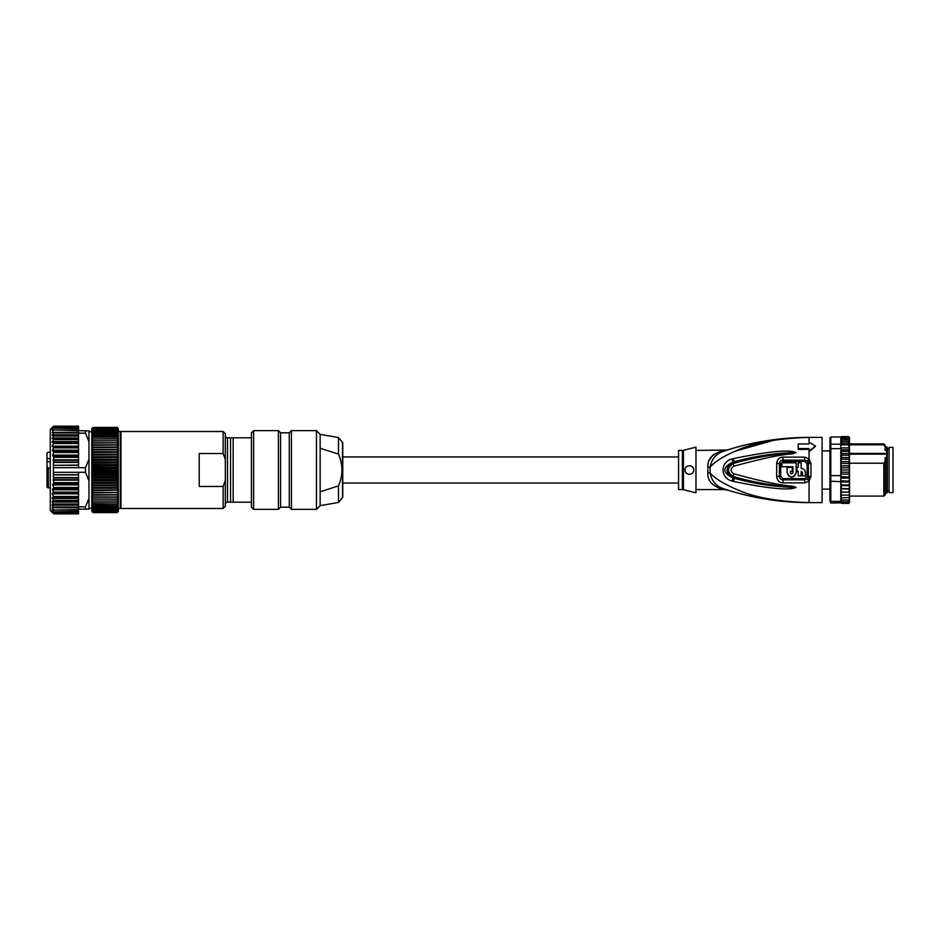 <?xml version="1.0" encoding="UTF-8"?>
<svg xmlns="http://www.w3.org/2000/svg" width="940" height="940" viewBox="0 0 940 940"><rect width="100%" height="100%" fill="white"/><g stroke="black" fill="none" stroke-linecap="round" stroke-linejoin="round"><path stroke-width="1.41" d="M342.771 456.946L678.562 456.946M678.562 483.054L342.771 483.054M52.005 427.806L50.267 429.545L50.267 510.455L52.005 512.194M53.745 467.697L78.537 467.697L78.537 465.3L53.357 465.3L53.357 474.7L78.537 474.7L78.537 472.303L53.745 472.303M53.357 465.3L78.537 465.089L78.537 435.302L53.556 435.302L78.537 435.302L78.537 433.164L85.493 433.164L88.971 441.6L88.971 430.849L85.493 430.849L85.493 433.164M78.537 443.527L53.58 443.527L52.135 446.159L53.615 447.863L52.499 450.166L53.674 452.493L52.699 455.113L53.709 457.369L53.357 465.089M53.58 443.527L53.51 442.705L52.205 442.411L53.51 439.626L53.51 438.769L52.205 438.721L53.51 436.043L53.51 435.302L52.205 435.478L53.51 432.964L53.51 432.341L52.205 432.753L53.51 429.944L52.205 430.179L53.51 428.123L52.205 428.711L53.51 426.924L52.205 427.853L53.51 426.349L52.205 427.606M78.537 436.043L53.51 436.043L53.51 435.302M52.205 435.478L52.205 434.844L52.205 435.478M53.51 432.964L53.51 432.341L53.51 432.964L78.537 432.964M52.205 432.753L78.537 432.236M85.493 430.849L53.51 429.944M78.537 430.438L78.537 428.476L53.51 428.123M78.537 428.476L78.537 427.136L53.51 426.924M53.51 426.419L78.537 426.349M78.537 437.97L52.205 437.97L52.205 438.721L78.537 438.721L53.51 438.769L53.51 439.626L78.537 439.626M78.537 441.565L52.205 441.565L52.205 442.411L78.537 442.411M78.537 513.651L78.537 509.151L88.971 509.151L88.971 498.4L85.493 506.836L78.537 506.836L78.537 501.279L52.205 501.279L52.205 502.031L52.205 501.279L53.51 501.231L52.205 497.589L53.51 497.295L53.58 496.473L78.537 496.473L78.537 474.7M78.537 507.036L53.51 507.036L53.51 507.659L52.205 505.156L52.205 504.522L52.205 505.156L52.205 504.522L53.51 504.698L52.205 502.031L78.537 502.031M52.205 507.248L53.51 507.659M52.205 509.421L53.51 510.056L52.205 507.764L78.537 507.764M78.537 513.581L53.51 513.651L52.205 512.147L53.51 513.076L52.205 511.289L53.51 511.877L52.205 509.821L53.016 509.821M52.205 512.394L53.51 513.651M53.51 513.076L78.537 512.864M53.51 511.877L78.537 511.524M53.51 510.056L78.537 509.562M78.537 474.912L53.357 474.912L53.709 482.631L52.699 484.887L53.674 487.507L52.499 489.834L53.615 492.137L52.135 493.841L53.58 496.473M78.537 467.697L85.493 467.697L85.493 472.303L78.537 472.303M53.322 446.994L78.537 446.994L53.322 446.994M53.662 429.886L78.537 429.886L53.733 429.944M53.698 428.029L78.537 428.029L53.733 428.123M53.733 426.784L78.537 426.419M78.537 513.076L53.733 513.216M53.733 511.877L78.537 511.971L53.698 511.971M53.733 510.056L78.537 510.115L53.662 510.115M53.51 501.231L78.537 501.231L78.537 496.473M85.493 472.303L88.971 480.751L88.971 459.249L85.493 467.697M88.971 498.4L88.971 480.751M88.971 459.249L88.971 441.6M78.537 430.849L78.537 433.164M78.537 506.836L78.537 509.151M85.493 509.151L85.493 506.836M91.803 431.719L88.971 431.719M88.971 508.281L91.803 508.281M91.803 428.675L91.803 511.325L93.107 512.606L117.03 512.606L118.334 511.325L118.334 428.675L117.03 427.395L118.334 429.474L117.03 428.464L93.107 428.464L91.803 429.474L93.107 427.959L117.03 427.923L93.107 427.959L91.803 429.028L93.107 427.594L117.03 427.571L93.107 427.594L91.803 428.769L93.107 427.395L117.03 427.395L93.107 427.395L91.803 428.675M117.03 428.511L118.334 430.085L117.03 429.18L93.107 429.18L91.803 430.085L93.107 428.511L117.03 428.464M117.03 429.239L118.334 430.873L117.03 430.062L93.107 430.062L91.803 430.873L93.107 429.239L117.03 429.18M117.03 430.144L118.334 431.824L117.03 431.131L93.107 431.131L91.803 431.824L93.107 430.144L117.03 430.062M117.03 431.213L118.334 432.94L91.803 432.94L93.107 431.213L117.03 431.131M117.03 432.459L118.334 434.21L91.803 434.21L93.107 432.459L117.03 432.353M117.03 433.857L118.334 435.643L91.803 435.643L93.107 433.857L117.03 433.74M117.03 435.42L118.334 437.218L91.803 437.218L93.107 435.42L117.03 435.291M117.03 437.123L118.334 438.933L91.803 438.933L93.107 437.123L117.03 436.983M117.03 438.968L118.334 440.778L91.803 440.778L93.107 438.968L117.03 438.815M117.03 440.942L118.334 442.752L91.803 442.752L93.107 440.942L117.03 440.778M118.334 442.752L91.803 442.752M117.03 443.046L118.334 444.843L91.803 444.843L93.107 443.046L117.03 442.869M118.334 444.843L91.803 444.843M117.03 445.255L118.334 447.041L91.803 447.041L93.107 445.255L117.03 445.078M118.334 447.041L91.803 447.041M117.03 447.581L118.334 449.344L91.803 449.344L93.107 447.581L117.03 447.393M118.334 449.344L91.803 449.344M117.03 450.002L118.334 451.729L91.803 451.729L93.107 450.002L117.03 449.814M118.334 451.729L91.803 451.729M117.03 452.504L118.334 454.185L91.803 454.185L93.107 452.504L117.03 452.305M118.334 454.185L117.03 454.878L93.107 454.878L91.803 454.185M117.03 455.089L118.334 456.723L91.803 456.723L93.107 455.089L117.03 454.878M118.334 456.723L117.03 457.522L93.107 457.522L91.803 456.723M117.03 457.733L118.334 459.308L91.803 459.308L93.107 457.733L117.03 457.522M118.334 459.308L117.03 460.212L93.107 460.212L91.803 459.308M117.03 460.424L118.334 461.94L91.803 461.94L93.107 460.424L117.03 460.212M118.334 461.94L117.03 462.95L93.107 462.95L91.803 461.94M117.03 463.162L118.334 464.607L91.803 464.607L93.107 463.162L117.03 462.95M118.334 464.607L117.03 465.711L93.107 465.711L91.803 464.607M117.03 465.935L118.334 467.298L91.803 467.298L93.107 465.935L117.03 465.711M118.334 467.298L117.03 468.496L93.107 468.496L91.803 467.298M117.03 468.719L118.334 470L91.803 470L93.107 468.719L117.03 468.496M118.334 470L117.03 471.281L93.107 471.281L91.803 470M117.03 471.504L118.334 472.703L91.803 472.703L93.107 471.504L117.03 471.281M118.334 472.703L117.03 474.065L93.107 474.065L91.803 472.703M117.03 474.289L118.334 475.393L91.803 475.393L93.107 474.289L117.03 474.065M118.334 475.393L117.03 476.839L93.107 476.839L91.803 475.393M117.03 477.05L118.334 478.061L91.803 478.061L93.107 477.05L117.03 476.839M118.334 478.061L117.03 479.576L93.107 479.576L91.803 478.061M117.03 479.788L118.334 480.693L91.803 480.693L93.107 479.788L117.03 479.576M118.334 480.693L117.03 482.267L93.107 482.267L91.803 480.693M117.03 482.478L118.334 483.278L91.803 483.278L93.107 482.478L117.03 482.267M118.334 483.278L117.03 484.911L93.107 484.911L91.803 483.278M117.03 485.122L118.334 485.815L91.803 485.815L93.107 485.122L117.03 484.911M118.334 485.815L117.03 487.496L93.107 487.496L91.803 485.815M117.03 487.696L118.334 488.271L91.803 488.271L117.03 487.496M118.334 488.271L117.03 489.998L93.107 489.998L91.803 488.271M117.03 490.187L91.803 490.656L117.03 489.998M118.334 490.656L117.03 492.419L93.107 492.419L91.803 490.656M117.03 492.607L91.803 492.96L117.03 492.419M118.334 492.96L117.03 494.746L93.107 494.746L91.803 492.96M117.03 494.922L91.803 495.157L117.03 494.746M118.334 495.157L117.03 496.954L93.107 496.954L91.803 495.157M117.03 497.131L91.803 497.248L117.03 496.954M118.334 497.248L117.03 499.058L93.107 499.058L91.803 497.248M93.107 499.058L118.334 499.222L117.03 501.032L93.107 501.032L91.803 499.222L117.03 499.058M117.03 501.185L118.334 501.067L117.03 502.877L93.107 502.877L91.803 501.067L117.03 501.032M117.03 503.018L118.334 502.782L117.03 504.58L93.107 504.58L91.803 502.782L117.03 502.877M117.03 504.71L118.334 504.357L117.03 506.143L93.107 506.143L91.803 504.357L117.03 504.58M117.03 506.261L118.334 505.791L117.03 507.541L93.107 507.541L91.803 505.791L117.03 506.143M117.03 507.647L118.334 507.06L117.03 508.787L93.107 508.787L91.803 507.06L117.03 507.541M117.03 508.869L118.334 508.176L117.03 509.856L93.107 509.856L91.803 508.176L93.107 508.869L117.03 508.787M117.03 509.938L118.334 509.128L117.03 510.761L93.107 510.761L91.803 509.128L93.107 509.938L117.03 509.856M117.03 510.82L118.334 509.915L117.03 511.489L93.107 511.489L91.803 509.915L93.107 510.82L117.03 510.761M117.03 511.536L118.334 510.526L117.03 512.606L93.107 512.606L91.803 511.231L93.107 512.429L117.03 512.406L93.107 512.429L91.803 510.972L93.107 512.077L117.03 512.042L93.107 512.077L91.803 510.526L93.107 511.536L117.03 511.489M118.334 431.507L120.943 431.507L120.943 508.493L223.156 508.493L223.156 486.462L225.33 480.411L223.156 486.462L199.233 486.462L199.233 453.538L223.156 453.538L223.156 431.507L120.943 431.507M118.334 508.493L120.943 508.493M120.296 508.493L120.296 431.507M223.156 508.493L225.33 506.319L225.33 433.681L223.156 431.507M223.156 453.538L225.33 459.589M225.33 504.357A2.174 2.174 0 0 1 227.504 502.183L230.559 502.183L230.559 437.817L227.504 437.817A2.174 2.174 0 0 1 225.33 435.643M230.559 502.183L233.167 502.183L233.167 437.817L230.559 437.817M233.167 437.817L251.427 437.817M251.427 502.183L233.167 502.183M251.427 432.811L251.427 507.189L253.612 509.363L278.404 509.363L278.404 430.637L253.612 430.637L251.427 432.811M253.612 430.637L253.612 509.363M278.404 509.363L280.578 507.189L289.273 507.189L289.273 432.811L280.578 432.811L278.404 430.637M280.578 432.811L280.578 507.189M289.273 507.189L291.447 509.363L316.463 509.363L316.463 430.637L291.447 430.637L289.273 432.811M291.447 430.637L291.447 509.363M316.463 509.363L320.152 505.661L338.494 502.43L338.494 485.898C343.065 475.311 343.065 464.713 338.494 454.102L320.152 448.251L320.152 505.661M338.494 454.102L338.494 437.57L320.152 434.339L316.463 430.637M320.152 434.339L320.152 448.251M320.152 491.749L338.494 485.898M338.494 502.43L342.524 497.636A1.093 1.093 0 0 0 342.771 496.931L342.771 443.069A1.093 1.093 0 0 0 342.524 442.364L338.494 437.57M53.322 493.007L78.537 493.007M50.267 458.626L47 458.626L47 466.463L48.304 468.038L50.267 468.038M50.267 487.837L48.304 487.837A1.304 1.304 0 0 1 47 486.532L47 466.463M50.267 452.269L48.304 452.269L47 453.468A1.304 1.304 0 0 1 48.293 452.163L50.267 452.163M47 453.856L47 458.626M47 461.693L50.267 461.693M47 481.397L47 484.57M889.087 449.226L887.348 449.226M889.087 490.774L887.348 490.774M848.632 502.853L849.502 501.831L848.632 502.853L840.807 502.853L840.807 501.713L848.632 501.713L849.502 501.138L849.502 496.097L883.87 496.097L885.175 494.793L885.175 457.533L886.69 457.533L886.69 493.159L887.348 492.513L887.348 447.487L885.175 446.841L885.175 450.389M886.69 457.533L886.69 446.841M886.69 450.483L885.175 450.483L885.175 445.207L883.87 443.903L883.87 444.796L849.502 444.796M885.175 461.188L883.87 463.209L849.502 463.209L849.502 471.328L849.502 468.672L848.632 467.815L841.676 467.815L840.807 469.836L840.807 464.63L840.807 466.863L841.676 467.815M840.807 437.664L840.807 436.983L830.795 436.983L830.795 448.639L840.807 448.639L841.676 451.388L840.83 453.585L849.478 453.585L848.632 455.183L841.676 455.183L840.807 461.681L849.502 461.681L849.502 463.209M849.502 454.161L885.175 454.161L885.175 453.397L849.502 453.397M883.87 444.796L885.175 446.829M885.175 457.533L885.175 459.413M849.502 500.233L849.502 501.831M849.502 502.595L848.632 503.417L841.676 503.417L848.632 503.417L849.502 501.314M849.502 502.489L849.502 501.044M840.807 501.713L840.807 497.519L841.676 500.033L848.632 500.033L849.502 499.61L849.502 497.119M840.807 494.851L841.676 497.848L849.502 497.565L849.502 471.328L848.632 472.186L841.676 472.186L840.807 470.294L840.807 473.055L841.676 472.186M849.502 492.149L840.807 492.149L841.676 495.18L849.502 495.051L849.502 492.102L841.676 492.078L840.807 488.788L849.502 489.07L848.632 492.078M840.807 465.852L849.502 465.852L848.632 467.815M849.502 465.852L849.502 437.406L848.632 436.583L841.676 436.583L840.807 438.404M848.632 439.967L841.676 439.967L840.83 441.565L849.478 441.565L848.632 439.967L849.502 439.967L840.807 439.967L841.676 438.287L849.502 438.945L848.632 437.147L841.676 437.147L840.807 438.945M849.502 438.534L849.502 437.535M849.502 441.072L849.502 440.39M849.502 443.328L849.502 442.435M848.632 472.186L849.502 472.938L849.502 477.156L840.807 476.533L840.807 473.055M840.807 478.108L849.502 478.108L849.502 481.245L840.807 480.763L840.807 476.533M840.807 481.985L849.502 481.985L849.502 485.146L841.676 484.817L840.807 483.524L840.807 485.545L841.676 484.817M840.807 485.663L849.502 485.663L849.502 488.788L841.676 488.612L840.807 485.886L840.807 488.788L841.676 488.612M840.971 449.825L849.337 449.825L848.632 444.82L841.676 444.82M849.478 441.565L841.676 442.153L840.971 443.715L849.337 443.715L848.632 442.153L840.83 441.565M840.807 437.406L840.807 438.534M849.502 437.406L848.632 436.583L841.676 436.583L840.807 437.535M840.807 438.298L841.676 437.147M849.502 438.298L848.632 437.147M841.676 438.287L840.807 439.767M848.632 438.287L849.502 439.767M849.337 443.715L848.632 444.82L840.807 444.82L840.807 439.967L841.676 439.967M848.632 447.922L840.807 447.922L840.807 444.82M830.795 436.983L829.926 437.864L829.926 444.996L830.795 444.197L840.807 444.197M840.807 448.639L840.807 447.922M849.478 453.585L848.632 451.388L849.337 449.825M848.632 455.183L849.502 457.275M841.042 449.285L840.807 457.557L849.502 457.557M840.83 453.585L841.676 455.183M840.807 450.812L840.807 457.275M848.632 451.388L841.676 451.388M840.807 461.681L840.807 464.63L841.676 463.467L848.632 463.467L849.502 462.327M841.676 463.467L840.807 462.327L840.807 457.757L841.676 459.237L840.807 460.8M849.502 460.8L848.632 459.237L841.676 459.237M848.632 459.237L849.502 457.757M849.502 464.63L848.632 463.467M840.807 470L849.502 470M840.807 474.089L849.502 474.089M848.632 476.533L849.502 475.57M848.632 480.763L849.502 479.717M848.632 484.817L849.502 483.701M848.632 488.612L849.502 487.449M840.807 489.07L840.807 492.149M841.676 492.078L840.807 492.102L840.807 497.178M848.632 495.18L849.502 493.994M841.676 495.18L840.807 495.051L840.807 493.994M848.632 497.848L849.502 496.673M841.676 497.848L840.807 496.673M848.632 500.033L849.502 498.893M841.676 500.033L840.807 498.893M848.632 501.713L849.502 500.621M829.926 444.996L829.926 449.05L830.795 448.639L830.795 503.018L840.807 502.853M840.807 502.595L841.676 503.417L840.807 502.489M830.795 503.018L829.926 500.644L830.795 501.396L840.807 501.396M829.926 449.05L829.926 500.644M829.926 475.64L840.807 475.593M840.807 483.524L840.807 481.668L829.926 481.186M840.807 481.668L840.807 480.763M889.087 447.381L889.087 492.619L893 492.619L893 447.381L889.087 447.381M849.502 453.703L885.175 453.703M883.87 496.097L883.87 463.209M822.101 489.141L829.926 489.141M822.101 450.859L829.926 450.859M707.879 472.926C707.291 480.07 711.568 485.31 720.71 488.647L723.471 488.683C716.139 486.344 711.686 481.104 710.088 472.961L710.088 467.039A8.695 1.304 0 0 1 707.879 467.074L707.879 472.926A8.695 1.304 180 0 1 710.088 472.961C715.117 478.765 725.093 484.735 740.039 490.892C756.277 497.765 779.284 501.678 809.058 502.618L822.101 502.618L822.101 437.382L809.058 437.382C779.707 437.429 751.178 442.07 723.471 451.318L728.559 449.59M804.675 457.122L804.687 460.142L807.225 461.117L808.365 463.679L808.365 476.322L807.225 478.883L809.058 481.127L810.973 476.486L810.973 463.514L809.058 458.873L804.675 457.122L783.032 457.11C779.295 457.334 777.18 459.472 776.675 463.526L776.675 476.474C777.18 480.528 779.295 482.666 783.032 482.89L804.675 482.878L809.058 481.127L809.058 502.618L791.644 502.054M807.225 478.883L804.687 479.858L804.699 478.601L783.008 478.613L780.682 476.263L780.682 463.737L783.008 461.387L804.699 461.399L807.072 463.772L807.072 476.228L804.699 478.601M809.058 463.596L809.058 451.047L815.579 446.159L809.058 451.823L809.058 448.58L798.178 448.58L798.178 443.974L809.058 443.974L809.058 442.905M713.989 463.49L710.088 467.039C715.14 461.223 725.116 455.242 740.015 449.12C756.136 442.258 779.154 438.346 809.058 437.382L809.058 443.974M809.058 449.355L798.178 449.461L798.178 448.58M794.018 451.835C785.805 449.743 765.654 451.987 733.553 458.555L732.225 458.896C720.04 461.775 720.028 478.225 732.225 481.104L733.553 481.445C765.724 488.036 785.887 490.269 794.03 488.166L796.098 487.425L792.773 486.156C781.481 485.581 761.823 481.456 733.776 473.784C730.18 471.257 730.18 468.731 733.776 466.216C761.846 458.532 781.504 454.408 792.749 453.856L796.098 452.575L794.018 451.835L793.877 452.563L796.062 452.493M815.579 446.159L809.058 442.129M809.058 451.047L809.058 458.873L807.225 461.117M721.52 458.097L727.114 454.901M734.281 451.459L773.973 440.202M773.925 499.786L782.045 500.961M713.519 454.666L720.71 451.353L723.471 451.318C748.252 442.728 775.77 438.087 806.015 437.394L809.058 437.382M710.088 467.039C711.686 458.896 716.139 453.656 723.471 451.318L720.71 451.353C726.291 450.096 726.291 450.096 720.71 451.353C711.568 454.69 707.291 459.93 707.879 467.074L707.879 466.933M709.43 460.036L712.614 455.465M772.269 439.897L780.647 438.874M791.644 437.946L798.695 437.582M720.71 488.647C726.291 489.905 726.291 489.905 720.71 488.647L723.471 488.683C751.178 497.93 779.707 502.571 809.058 502.618M682.381 489.576A4.348 4.348 -0 0 1 683.439 489.705L695.964 492.83L695.964 447.17L683.439 450.295A4.348 4.348 180 0 1 682.381 450.424L678.562 450.424L678.562 489.576L682.381 489.576L682.381 450.424M685.084 470C684.743 475.675 694.084 475.511 693.791 470C694.096 464.489 684.731 464.337 685.084 470A4.348 4.348 0 0 0 685.166 470.811M685.754 467.697A4.348 4.348 0 0 1 686.224 467.062M686.799 466.546A4.348 4.348 0 0 1 687.457 466.123M693.52 468.484A4.348 4.348 0 0 1 693.72 469.236M693.72 470.764A4.348 4.348 0 0 1 693.509 471.516M688.961 474.324A4.348 4.348 0 0 1 688.245 474.183M688.186 474.171A4.348 4.348 0 0 1 687.539 473.913M687.457 473.878A4.348 4.348 0 0 1 686.811 473.466M686.235 472.938A4.348 4.348 0 0 1 685.754 472.315M804.699 461.399L804.687 460.142L783.008 460.142L783.008 461.387M805.134 471.269L805.357 472.609C805.11 470.059 803.7 468.649 801.139 468.39L801.139 462.821L798.178 462.821L798.178 467.392L796.873 467.392L796.873 471.304L798.178 471.304L796.873 471.304L798.178 471.304L798.178 475.875L801.139 475.875L801.139 471.304L802.396 472.256M781.868 466.734L792.961 466.734L781.868 466.734L781.868 462.821L791.186 462.821M781.868 462.821L796.215 462.821L796.215 472.609L794.406 476.251M792.044 477.156L791.233 477.156M788.895 476.251L787.086 472.609C790.117 478.507 793.172 478.507 796.215 472.609M787.086 467.392L792.303 467.392L787.086 467.392L787.086 472.609M792.303 467.392L792.303 471.304L790.352 471.304L790.54 473.29M790.681 473.478L791.915 473.889M792.632 473.466L792.961 472.609C792.091 474.289 791.221 474.289 790.352 472.609M783.032 482.89L783.008 479.858L804.687 479.858L804.675 482.878M783.008 478.613L783.008 479.858C780.823 479.682 779.601 478.507 779.366 476.333L780.682 476.263M776.675 476.474A4.348 0.905 180 0 0 777.028 476.474L779.366 476.333L779.366 463.667C779.601 461.493 780.823 460.318 783.008 460.142L783.032 457.11M802.443 472.609L802.443 475.875L805.357 475.875L805.357 472.609M792.961 466.734L792.961 472.609M733.776 466.216L733.294 463.502C726.832 467.838 726.832 472.174 733.294 476.498C752.693 482.126 772.457 485.616 792.596 486.967L795.91 487.39L793.889 487.437C773.644 486.755 753.763 483.701 734.234 478.272L732.906 477.955C722.214 472.656 722.214 467.345 732.906 462.045L732.225 458.896M734.222 478.26L732.93 477.884C725.128 472.62 725.128 467.368 732.93 462.116L734.234 461.728L733.553 458.555M734.234 461.728C753.751 456.311 773.632 453.245 793.877 452.563L796.098 452.575M733.282 463.502C752.682 457.886 772.445 454.396 792.573 453.033L795.91 452.61L792.573 453.033L792.749 453.856M732.225 481.104L733.776 473.784M796.098 487.425L792.596 486.967L792.773 486.156M794.03 488.166L793.889 487.437L796.062 487.507M734.234 478.26L733.553 481.445M733.294 463.502L732.93 462.116L734.222 461.74M78.537 462.457L53.733 462.457M53.698 462.022L78.537 462.022M78.537 460.283L53.063 460.283M53.051 459.848L78.537 459.848M78.537 457.369L53.709 457.369M53.58 456.676L78.537 456.687M78.537 455.794L52.781 455.794M52.699 455.113L78.537 455.113M78.537 452.493L53.674 452.493M53.556 451.729L78.537 451.729M78.537 450.941L52.558 450.941M52.499 450.166L78.537 450.166M78.537 447.863L53.615 447.863M52.135 446.159L78.537 446.159M53.51 442.705L78.537 442.705M52.205 434.844L78.537 434.844M53.698 432.341L78.537 432.341L53.615 432.329M52.205 430.179L53.016 430.179M53.615 507.671L78.537 507.671L53.698 507.659M78.537 505.156L52.205 505.156M78.537 504.698L53.603 504.698L78.537 504.698M53.51 503.957L78.537 503.957M53.51 500.374L78.537 500.374M78.537 498.435L52.205 498.435M52.205 497.589L78.537 497.589M78.537 497.295L53.51 497.295M227.504 437.817L227.504 502.183M342.524 497.636L342.524 442.364M78.537 493.841L52.135 493.841M53.615 492.137L78.537 492.137M78.537 489.834L52.499 489.834M52.558 489.059L78.537 489.059M78.537 488.271L53.556 488.271M53.674 487.507L78.537 487.507M78.537 484.887L52.699 484.887M52.781 484.206L78.537 484.206M78.537 483.313L53.58 483.325M53.709 482.631L78.537 482.631M78.537 480.152L53.051 480.152M53.063 479.717L78.537 479.717M78.537 477.978L53.698 477.978M53.733 477.544L78.537 477.544M48.304 468.038L48.304 487.837M809.058 481.127L809.058 476.404M807.072 476.228L810.973 476.486M810.973 463.514A4.348 0.87 180 0 0 808.365 463.69M808.365 463.679L807.072 463.772M683.439 489.705L683.439 450.295M780.682 463.737L777.028 463.526A4.348 0.905 180 0 0 776.675 463.526M78.537 426.149L53.745 426.149L78.537 426.149M78.537 513.851L53.745 513.851L78.537 513.851M886.69 493.159L885.175 493.159M849.502 443.903L883.87 443.903M727.454 450.013L695.964 450.424M728.559 490.41L724.822 489.576L695.964 489.576M723.471 488.683L727.384 489.963"/></g></svg>
